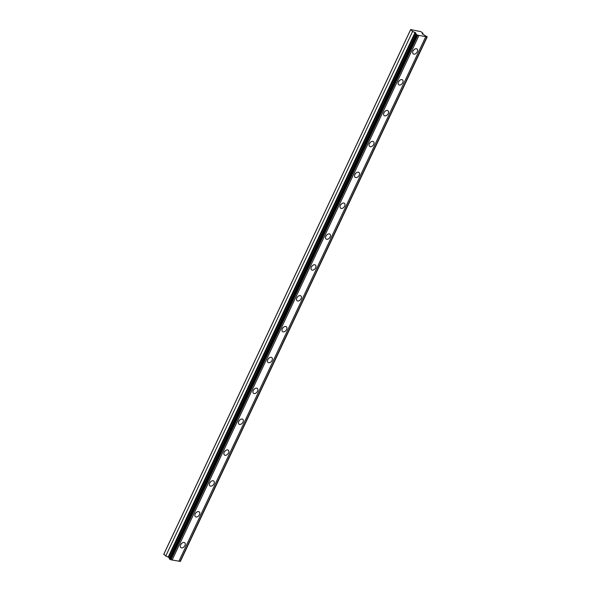 <?xml version="1.0" encoding="UTF-8"?>
<svg xmlns="http://www.w3.org/2000/svg" width="591" height="591" viewBox="0 0 591 591"><rect width="100%" height="100%" fill="white"/><g stroke="black" fill="none" stroke-linecap="round" stroke-linejoin="round"><path stroke-width="0.89" d="M417.542 35.172L416.249 34.374L169.403 558.946L170.696 559.743L417.542 35.172L418.989 35.423L172.144 560.002L170.696 559.743M169.521 558.702L168.716 557.306L415.562 32.734L412.592 31.471L410.664 29.55L163.818 554.122L165.746 556.042L168.716 557.306M416.249 34.374L415.562 32.734M417.268 51.831A3.088 2.032 128.4 0 0 417.039 49.038A3.088 2.032 128.4 0 0 412.976 51.077A3.088 2.032 128.4 0 0 413.205 53.87A3.088 2.032 128.4 0 0 417.268 51.831M184.939 545.545A3.088 2.032 128.4 0 0 184.717 542.752A3.088 2.032 128.4 0 0 180.654 544.791A3.088 2.032 128.4 0 0 180.876 547.584A3.088 2.032 128.4 0 0 184.939 545.545M199.463 514.687A3.088 2.032 128.4 0 0 199.233 511.895A3.088 2.032 128.4 0 0 195.17 513.934A3.088 2.032 128.4 0 0 195.399 516.726A3.088 2.032 128.4 0 0 199.463 514.687M213.979 483.83A3.088 2.032 128.4 0 0 213.757 481.037A3.088 2.032 128.4 0 0 209.694 483.076A3.088 2.032 128.4 0 0 209.916 485.868A3.088 2.032 128.4 0 0 213.979 483.83M228.503 452.972A3.088 2.032 128.4 0 0 228.274 450.179A3.088 2.032 128.4 0 0 224.211 452.218A3.088 2.032 128.4 0 0 224.44 455.011A3.088 2.032 128.4 0 0 228.503 452.972M243.019 422.114A3.088 2.032 128.4 0 0 242.798 419.322A3.088 2.032 128.4 0 0 238.734 421.361A3.088 2.032 128.4 0 0 238.963 424.153A3.088 2.032 128.4 0 0 243.019 422.114M257.543 391.257A3.088 2.032 128.4 0 0 257.314 388.464A3.088 2.032 128.4 0 0 253.251 390.503A3.088 2.032 128.4 0 0 253.48 393.296A3.088 2.032 128.4 0 0 257.543 391.257M272.059 360.399A3.088 2.032 128.4 0 0 271.838 357.607A3.088 2.032 128.4 0 0 267.775 359.646A3.088 2.032 128.4 0 0 268.004 362.438A3.088 2.032 128.4 0 0 272.059 360.399M286.583 329.542A3.088 2.032 128.4 0 0 286.354 326.749A3.088 2.032 128.4 0 0 282.291 328.788A3.088 2.032 128.4 0 0 282.52 331.581A3.088 2.032 128.4 0 0 286.583 329.542M301.1 298.691A3.088 2.032 128.4 0 0 300.878 295.892A3.088 2.032 128.4 0 0 296.815 297.93A3.088 2.032 128.4 0 0 297.044 300.723A3.088 2.032 128.4 0 0 301.1 298.691M315.624 267.834A3.088 2.032 128.4 0 0 315.395 265.034A3.088 2.032 128.4 0 0 311.339 267.073A3.088 2.032 128.4 0 0 311.56 269.865A3.088 2.032 128.4 0 0 315.624 267.834M330.147 236.976A3.088 2.032 128.4 0 0 329.918 234.176A3.088 2.032 128.4 0 0 325.855 236.215A3.088 2.032 128.4 0 0 326.084 239.008A3.088 2.032 128.4 0 0 330.147 236.976M344.664 206.119A3.088 2.032 128.4 0 0 344.435 203.326A3.088 2.032 128.4 0 0 340.379 205.358A3.088 2.032 128.4 0 0 340.601 208.158A3.088 2.032 128.4 0 0 344.664 206.119M359.188 175.261A3.088 2.032 128.4 0 0 358.959 172.469A3.088 2.032 128.4 0 0 354.895 174.5A3.088 2.032 128.4 0 0 355.125 177.3A3.088 2.032 128.4 0 0 359.188 175.261M373.704 144.403A3.088 2.032 128.4 0 0 373.475 141.611A3.088 2.032 128.4 0 0 369.419 143.643A3.088 2.032 128.4 0 0 369.641 146.442A3.088 2.032 128.4 0 0 373.704 144.403M388.228 113.546A3.088 2.032 128.4 0 0 387.999 110.753A3.088 2.032 128.4 0 0 383.936 112.785A3.088 2.032 128.4 0 0 384.165 115.585A3.088 2.032 128.4 0 0 388.228 113.546M402.744 82.688A3.088 2.032 128.4 0 0 402.523 79.896A3.088 2.032 128.4 0 0 398.46 81.935A3.088 2.032 128.4 0 0 398.681 84.727A3.088 2.032 128.4 0 0 402.744 82.688M418.989 35.423L427.219 36.878L422.447 33.946L422.129 33.68L423.008 33.303L420.984 31.692L410.664 29.55M427.219 36.878L180.373 561.45L172.144 560.002M410.568 29.86L163.722 554.439M170.954 559.788L417.8 35.216M425.771 36.62L178.925 561.191M426.961 36.827L180.115 561.406M423.008 33.303L422.654 34.056M412.592 31.471L165.746 556.042M416.101 33.879L169.255 558.451M416.862 34.862L170.016 559.433M413.168 50.715A3.088 2.032 128.4 0 0 413.959 49.718M180.839 544.437A3.088 2.032 128.4 0 0 181.636 543.432M195.362 513.579A3.088 2.032 128.4 0 0 196.153 512.574M209.879 482.721A3.088 2.032 128.4 0 0 210.677 481.717M224.403 451.864A3.088 2.032 128.4 0 0 225.193 450.859M238.927 421.006A3.088 2.032 128.4 0 0 239.717 420.002M253.443 390.149A3.088 2.032 128.4 0 0 254.241 389.144M267.967 359.291A3.088 2.032 128.4 0 0 268.757 358.286M282.483 328.433A3.088 2.032 128.4 0 0 283.281 327.429M297.007 297.576A3.088 2.032 128.4 0 0 297.798 296.571M311.523 266.718A3.088 2.032 128.4 0 0 312.321 265.714M326.047 235.861A3.088 2.032 128.4 0 0 326.838 234.856M340.564 205.003A3.088 2.032 128.4 0 0 341.362 203.998M355.088 174.146A3.088 2.032 128.4 0 0 355.878 173.141M369.604 143.288A3.088 2.032 128.4 0 0 370.402 142.291M384.128 112.43A3.088 2.032 128.4 0 0 384.918 111.433M398.644 81.573A3.088 2.032 128.4 0 0 399.442 80.575M415.081 32.416L168.236 556.988"/></g></svg>

